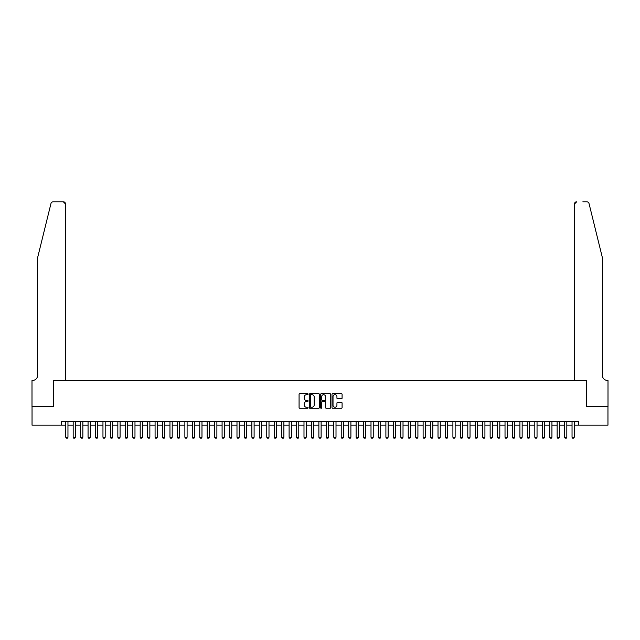 <?xml version="1.0" encoding="UTF-8"?>
<svg xmlns="http://www.w3.org/2000/svg" width="640" height="640" viewBox="0 0 640 640"><rect width="100%" height="100%" fill="white"/><g stroke="black" fill="none" stroke-linecap="round" stroke-linejoin="round"><path stroke-width="0.96" d="M308.088 394.176A0.512 0.512 0 0 0 307.576 393.664L299.808 393.664A0.728 0.728 0 0 0 299.08 394.392L299.08 407.552A0.728 0.728 0 0 0 299.808 408.28L307.576 408.28A0.512 0.512 0 0 0 308.088 407.768A0.512 0.512 0 0 0 307.576 407.256L306.568 407.256A2.336 2.336 0 0 1 304.232 404.92L304.232 403.824A2.336 2.336 0 0 1 306.568 401.48L307.576 401.48A0.512 0.512 0 0 0 308.088 400.976A0.512 0.512 0 0 0 307.576 400.464L306.568 400.464A2.336 2.336 0 0 1 304.232 398.12L304.232 397.024A2.336 2.336 0 0 1 306.568 394.688L307.576 394.688A0.512 0.512 0 0 0 308.088 394.176M341.36 398.816A0.728 0.728 0 0 0 342.088 398.088L342.088 394.392A0.728 0.728 0 0 0 341.36 393.664L332.736 393.664A0.728 0.728 0 0 0 332.008 394.392L332.008 407.552A0.728 0.728 0 0 0 332.736 408.28L341.36 408.28A0.728 0.728 0 0 0 342.088 407.552L342.088 403.088A0.728 0.728 0 0 0 341.36 402.36L337.672 402.36A0.728 0.728 0 0 0 336.936 403.088L336.936 405.304A1.952 1.952 0 0 1 334.984 407.256A1.952 1.952 0 0 1 333.024 405.304L333.024 396.64A1.952 1.952 0 0 1 334.984 394.688A1.952 1.952 0 0 1 336.936 396.64L336.936 398.088A0.728 0.728 0 0 0 337.672 398.816L341.36 398.816M61.264 425.168L32.04 425.168L32.04 406.56L53.44 406.56L53.44 380.496L586.56 380.496L586.56 406.56L607.96 406.56L607.96 425.168L578.736 425.168L578.736 421.448L61.264 421.448L61.264 425.168L65.728 425.168M319.36 394.392A0.728 0.728 0 0 0 318.632 393.664L310.008 393.664A0.728 0.728 0 0 0 309.272 394.392L309.272 407.552A0.728 0.728 0 0 0 310.008 408.28L318.632 408.28A0.728 0.728 0 0 0 319.36 407.552L319.36 394.392M321.368 393.664L329.992 393.664A0.728 0.728 0 0 1 330.728 394.392L330.728 407.552A0.728 0.728 0 0 1 329.992 408.28L326.304 408.28A0.728 0.728 0 0 1 325.576 407.552L325.576 402.216A0.728 0.728 0 0 0 324.84 401.48L322.392 401.48A0.728 0.728 0 0 0 321.664 402.216L321.664 407.768A0.512 0.512 0 0 1 321.152 408.28A0.512 0.512 0 0 1 320.64 407.768L320.64 394.392A0.728 0.728 0 0 1 321.368 393.664M67.96 425.168L73.176 425.168M75.408 425.168L80.624 425.168M82.856 425.168L88.064 425.168M90.296 425.168L95.512 425.168M97.744 425.168L102.96 425.168M105.192 425.168L110.4 425.168M112.64 425.168L117.848 425.168M120.08 425.168L125.296 425.168M127.528 425.168L132.744 425.168M134.976 425.168L140.184 425.168M142.416 425.168L147.632 425.168M149.864 425.168L155.08 425.168M157.312 425.168L162.52 425.168M164.76 425.168L169.968 425.168M172.2 425.168L177.416 425.168M179.648 425.168L184.864 425.168M187.096 425.168L192.304 425.168M194.536 425.168L199.752 425.168M201.984 425.168L207.2 425.168M209.432 425.168L214.64 425.168M216.88 425.168L222.088 425.168M224.32 425.168L229.536 425.168M231.768 425.168L236.984 425.168M239.216 425.168L244.424 425.168M246.656 425.168L251.872 425.168M254.104 425.168L259.32 425.168M261.552 425.168L266.76 425.168M269 425.168L274.208 425.168M276.44 425.168L281.656 425.168M283.888 425.168L289.104 425.168M291.336 425.168L296.544 425.168M298.776 425.168L303.992 425.168M306.224 425.168L311.44 425.168M313.672 425.168L318.88 425.168M321.12 425.168L326.328 425.168M328.56 425.168L333.776 425.168M336.008 425.168L341.224 425.168M343.456 425.168L348.664 425.168M350.896 425.168L356.112 425.168M358.344 425.168L363.56 425.168M365.792 425.168L371 425.168M373.24 425.168L378.448 425.168M380.68 425.168L385.896 425.168M388.128 425.168L393.344 425.168M395.576 425.168L400.784 425.168M403.016 425.168L408.232 425.168M410.464 425.168L415.68 425.168M417.912 425.168L423.12 425.168M425.36 425.168L430.568 425.168M432.8 425.168L438.016 425.168M440.248 425.168L445.464 425.168M447.696 425.168L452.904 425.168M455.136 425.168L460.352 425.168M462.584 425.168L467.8 425.168M470.032 425.168L475.24 425.168M477.48 425.168L482.688 425.168M484.92 425.168L490.136 425.168M492.368 425.168L497.584 425.168M499.816 425.168L505.024 425.168M507.256 425.168L512.472 425.168M514.704 425.168L519.92 425.168M522.152 425.168L527.36 425.168M529.6 425.168L534.808 425.168M537.04 425.168L542.256 425.168M544.488 425.168L549.704 425.168M551.936 425.168L557.144 425.168M559.376 425.168L564.592 425.168M566.824 425.168L572.04 425.168M574.272 425.168L578.736 425.168M310.808 394.688A0.512 0.512 0 0 0 310.296 395.2L310.296 406.744A0.512 0.512 0 0 0 310.808 407.256L311.872 407.256A2.336 2.336 0 0 0 314.208 404.92L314.208 397.024A2.336 2.336 0 0 0 311.872 394.688L310.808 394.688M325.576 396.68A1.952 1.952 0 0 0 323.616 394.72A1.952 1.952 0 0 0 321.664 396.68L321.664 399.728A0.728 0.728 0 0 0 322.392 400.464L324.84 400.464A0.728 0.728 0 0 0 325.576 399.728L325.576 396.68M67.96 421.448L67.96 437.232L67.408 438.2L66.288 438.2L65.728 437.232L65.728 421.448M65.728 437.232L67.96 437.232M50.976 203.496C51.544 202.272 51.544 202.272 50.976 203.496C51.544 202.272 51.544 202.272 50.976 203.496L37.624 257.64L37.624 375.288A5.208 5.208 0 0 1 32.408 380.496L32 380.496L32 406.56L53.328 406.56L53.328 380.496L65.544 380.496L65.544 204.032A2.232 2.232 0 0 0 63.312 201.8L53.144 201.8A2.232 2.232 0 0 0 50.976 203.496M57.128 201.8L63.312 201.8L65.544 204.032L65.544 380.496M37.624 375.288A5.208 5.208 0 0 1 32.408 380.496M598.28 241.04L589.024 203.496L602.376 257.64L602.376 375.288A5.208 5.208 0 0 0 607.592 380.496L608 380.496L608 406.56L586.672 406.56L586.672 380.496L574.456 380.496L574.456 204.032L574.456 380.496M582.872 201.8L586.856 201.8A2.232 2.232 0 0 1 589.024 203.496M576.688 201.8A2.232 2.232 0 0 0 574.456 204.032L576.688 201.8M602.376 375.288A5.208 5.208 0 0 0 607.592 380.496M75.408 421.448L75.408 437.232L74.848 438.2L73.736 438.2L73.176 437.232L73.176 421.448M73.176 437.232L75.408 437.232M82.856 421.448L82.856 437.232L82.296 438.2L81.176 438.2L80.624 437.232L80.624 421.448M80.624 437.232L82.856 437.232M90.296 421.448L90.296 437.232L89.744 438.2L88.624 438.2L88.064 437.232L88.064 421.448M88.064 437.232L90.296 437.232M97.744 421.448L97.744 437.232L97.184 438.2L96.072 438.2L95.512 437.232L95.512 421.448M95.512 437.232L97.744 437.232M105.192 421.448L105.192 437.232L104.632 438.2L103.52 438.2L102.96 437.232L102.96 421.448M102.96 437.232L105.192 437.232M112.64 421.448L112.64 437.232L112.08 438.2L110.96 438.2L110.4 437.232L110.4 421.448M110.4 437.232L112.64 437.232M120.08 421.448L120.08 437.232L119.528 438.2L118.408 438.2L117.848 437.232L117.848 421.448M117.848 437.232L120.08 437.232M127.528 421.448L127.528 437.232L126.968 438.2L125.856 438.2L125.296 437.232L125.296 421.448M125.296 437.232L127.528 437.232M134.976 421.448L134.976 437.232L134.416 438.2L133.296 438.2L132.744 437.232L132.744 421.448M132.744 437.232L134.976 437.232M142.416 421.448L142.416 437.232L141.864 438.2L140.744 438.2L140.184 437.232L140.184 421.448M140.184 437.232L142.416 437.232M149.864 421.448L149.864 437.232L149.304 438.2L148.192 438.2L147.632 437.232L147.632 421.448M147.632 437.232L149.864 437.232M157.312 421.448L157.312 437.232L156.752 438.2L155.632 438.2L155.08 437.232L155.08 421.448M155.08 437.232L157.312 437.232M164.76 421.448L164.76 437.232L164.2 438.2L163.08 438.2L162.52 437.232L162.52 421.448M162.52 437.232L164.76 437.232M172.2 421.448L172.2 437.232L171.648 438.2L170.528 438.2L169.968 437.232L169.968 421.448M169.968 437.232L172.2 437.232M179.648 421.448L179.648 437.232L179.088 438.2L177.976 438.2L177.416 437.232L177.416 421.448M177.416 437.232L179.648 437.232M187.096 421.448L187.096 437.232L186.536 438.2L185.416 438.2L184.864 437.232L184.864 421.448M184.864 437.232L187.096 437.232M194.536 421.448L194.536 437.232L193.984 438.2L192.864 438.2L192.304 437.232L192.304 421.448M192.304 437.232L194.536 437.232M201.984 421.448L201.984 437.232L201.424 438.2L200.312 438.2L199.752 437.232L199.752 421.448M199.752 437.232L201.984 437.232M209.432 421.448L209.432 437.232L208.872 438.2L207.752 438.2L207.2 437.232L207.2 421.448M207.2 437.232L209.432 437.232M216.88 421.448L216.88 437.232L216.32 438.2L215.2 438.2L214.64 437.232L214.64 421.448M214.64 437.232L216.88 437.232M224.32 421.448L224.32 437.232L223.768 438.2L222.648 438.2L222.088 437.232L222.088 421.448M222.088 437.232L224.32 437.232M231.768 421.448L231.768 437.232L231.208 438.2L230.096 438.2L229.536 437.232L229.536 421.448M229.536 437.232L231.768 437.232M239.216 421.448L239.216 437.232L238.656 438.2L237.536 438.2L236.984 437.232L236.984 421.448M236.984 437.232L239.216 437.232M246.656 421.448L246.656 437.232L246.104 438.2L244.984 438.2L244.424 437.232L244.424 421.448M244.424 437.232L246.656 437.232M254.104 421.448L254.104 437.232L253.544 438.2L252.432 438.2L251.872 437.232L251.872 421.448M251.872 437.232L254.104 437.232M261.552 421.448L261.552 437.232L260.992 438.2L259.872 438.2L259.32 437.232L259.32 421.448M259.32 437.232L261.552 437.232M269 421.448L269 437.232L268.44 438.2L267.32 438.2L266.76 437.232L266.76 421.448M266.76 437.232L269 437.232M276.44 421.448L276.44 437.232L275.888 438.2L274.768 438.2L274.208 437.232L274.208 421.448M274.208 437.232L276.44 437.232M283.888 421.448L283.888 437.232L283.328 438.2L282.216 438.2L281.656 437.232L281.656 421.448M281.656 437.232L283.888 437.232M291.336 421.448L291.336 437.232L290.776 438.2L289.656 438.2L289.104 437.232L289.104 421.448M289.104 437.232L291.336 437.232M298.776 421.448L298.776 437.232L298.224 438.2L297.104 438.2L296.544 437.232L296.544 421.448M296.544 437.232L298.776 437.232M306.224 421.448L306.224 437.232L305.664 438.2L304.552 438.2L303.992 437.232L303.992 421.448M303.992 437.232L306.224 437.232M313.672 421.448L313.672 437.232L313.112 438.2L311.992 438.2L311.44 437.232L311.44 421.448M311.44 437.232L313.672 437.232M321.12 421.448L321.12 437.232L320.56 438.2L319.44 438.2L318.88 437.232L318.88 421.448M318.88 437.232L321.12 437.232M328.56 421.448L328.56 437.232L328.008 438.2L326.888 438.2L326.328 437.232L326.328 421.448M326.328 437.232L328.56 437.232M336.008 421.448L336.008 437.232L335.448 438.2L334.336 438.2L333.776 437.232L333.776 421.448M333.776 437.232L336.008 437.232M343.456 421.448L343.456 437.232L342.896 438.2L341.776 438.2L341.224 437.232L341.224 421.448M341.224 437.232L343.456 437.232M350.896 421.448L350.896 437.232L350.344 438.2L349.224 438.2L348.664 437.232L348.664 421.448M348.664 437.232L350.896 437.232M358.344 421.448L358.344 437.232L357.784 438.2L356.672 438.2L356.112 437.232L356.112 421.448M356.112 437.232L358.344 437.232M365.792 421.448L365.792 437.232L365.232 438.2L364.112 438.2L363.56 437.232L363.56 421.448M363.56 437.232L365.792 437.232M373.24 421.448L373.24 437.232L372.68 438.2L371.56 438.2L371 437.232L371 421.448M371 437.232L373.24 437.232M380.68 421.448L380.68 437.232L380.128 438.2L379.008 438.2L378.448 437.232L378.448 421.448M378.448 437.232L380.68 437.232M388.128 421.448L388.128 437.232L387.568 438.2L386.456 438.2L385.896 437.232L385.896 421.448M385.896 437.232L388.128 437.232M395.576 421.448L395.576 437.232L395.016 438.2L393.896 438.2L393.344 437.232L393.344 421.448M393.344 437.232L395.576 437.232M403.016 421.448L403.016 437.232L402.464 438.2L401.344 438.2L400.784 437.232L400.784 421.448M400.784 437.232L403.016 437.232M410.464 421.448L410.464 437.232L409.904 438.2L408.792 438.2L408.232 437.232L408.232 421.448M408.232 437.232L410.464 437.232M417.912 421.448L417.912 437.232L417.352 438.2L416.232 438.2L415.68 437.232L415.68 421.448M415.68 437.232L417.912 437.232M425.36 421.448L425.36 437.232L424.8 438.2L423.68 438.2L423.12 437.232L423.12 421.448M423.12 437.232L425.36 437.232M432.8 421.448L432.8 437.232L432.248 438.2L431.128 438.2L430.568 437.232L430.568 421.448M430.568 437.232L432.8 437.232M440.248 421.448L440.248 437.232L439.688 438.2L438.576 438.2L438.016 437.232L438.016 421.448M438.016 437.232L440.248 437.232M447.696 421.448L447.696 437.232L447.136 438.2L446.016 438.2L445.464 437.232L445.464 421.448M445.464 437.232L447.696 437.232M455.136 421.448L455.136 437.232L454.584 438.2L453.464 438.2L452.904 437.232L452.904 421.448M452.904 437.232L455.136 437.232M462.584 421.448L462.584 437.232L462.024 438.2L460.912 438.2L460.352 437.232L460.352 421.448M460.352 437.232L462.584 437.232M470.032 421.448L470.032 437.232L469.472 438.2L468.352 438.2L467.8 437.232L467.8 421.448M467.8 437.232L470.032 437.232M477.48 421.448L477.48 437.232L476.92 438.2L475.8 438.2L475.24 437.232L475.24 421.448M475.24 437.232L477.48 437.232M484.92 421.448L484.92 437.232L484.368 438.2L483.248 438.2L482.688 437.232L482.688 421.448M482.688 437.232L484.92 437.232M492.368 421.448L492.368 437.232L491.808 438.2L490.696 438.2L490.136 437.232L490.136 421.448M490.136 437.232L492.368 437.232M499.816 421.448L499.816 437.232L499.256 438.2L498.136 438.2L497.584 437.232L497.584 421.448M497.584 437.232L499.816 437.232M507.256 421.448L507.256 437.232L506.704 438.2L505.584 438.2L505.024 437.232L505.024 421.448M505.024 437.232L507.256 437.232M514.704 421.448L514.704 437.232L514.144 438.2L513.032 438.2L512.472 437.232L512.472 421.448M512.472 437.232L514.704 437.232M522.152 421.448L522.152 437.232L521.592 438.2L520.472 438.2L519.92 437.232L519.92 421.448M519.92 437.232L522.152 437.232M529.6 421.448L529.6 437.232L529.04 438.2L527.92 438.2L527.36 437.232L527.36 421.448M527.36 437.232L529.6 437.232M537.04 421.448L537.04 437.232L536.48 438.2L535.368 438.2L534.808 437.232L534.808 421.448M534.808 437.232L537.04 437.232M544.488 421.448L544.488 437.232L543.928 438.2L542.816 438.2L542.256 437.232L542.256 421.448M542.256 437.232L544.488 437.232M551.936 421.448L551.936 437.232L551.376 438.2L550.256 438.2L549.704 437.232L549.704 421.448M549.704 437.232L551.936 437.232M559.376 421.448L559.376 437.232L558.824 438.2L557.704 438.2L557.144 437.232L557.144 421.448M557.144 437.232L559.376 437.232M566.824 421.448L566.824 437.232L566.264 438.2L565.152 438.2L564.592 437.232L564.592 421.448M564.592 437.232L566.824 437.232M574.272 421.448L574.272 437.232L573.712 438.2L572.592 438.2L572.04 437.232L572.04 421.448M572.04 437.232L574.272 437.232"/></g></svg>
